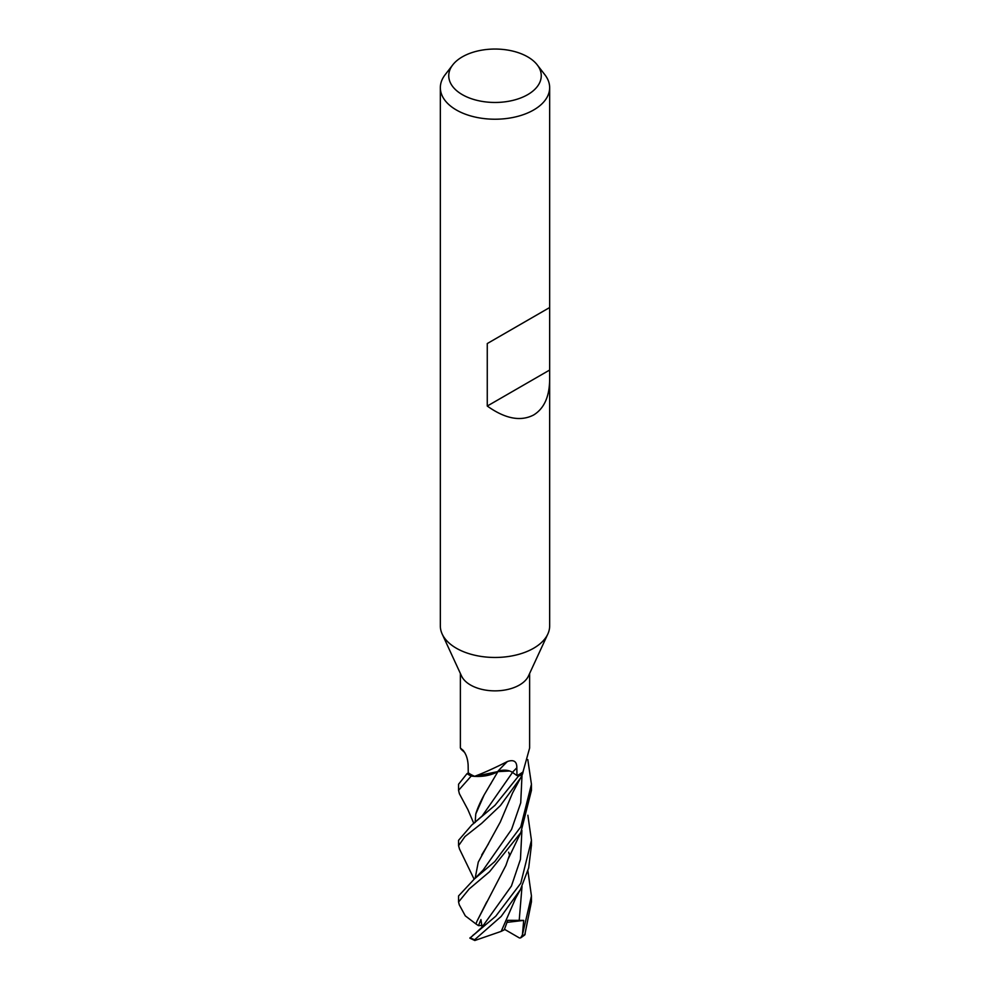<?xml version="1.0" encoding="UTF-8"?>
<svg xmlns="http://www.w3.org/2000/svg" width="990" height="990" viewBox="0 0 990 990"><rect width="100%" height="100%" fill="white"/><g stroke="black" fill="none" stroke-linecap="round" stroke-linejoin="round"><path stroke-width="1.49" d="M549.66 379.578C549.425 396.755 544.079 408.561 533.659 414.971C520.604 421.765 505.147 418.782 487.266 406.049L487.266 343.555L549.66 307.531L549.66 625.903A54.66 31.556 180 0 1 547.829 634.033A54.66 31.556 180 0 1 533.659 648.227A54.66 31.556 180 0 1 480.806 656.382A54.66 31.556 180 0 1 442.171 634.033A54.66 31.556 180 0 1 440.34 625.903L440.34 87.665A54.66 31.556 180 0 1 445.104 74.782L452.776 64.857A46.245 26.705 180 0 1 462.293 56.876A46.245 26.705 180 0 1 537.224 64.857A46.245 26.705 180 0 1 527.707 94.644A46.245 26.705 180 0 1 468.777 97.75A46.245 26.705 180 0 1 452.776 64.857M547.829 634.033L528.45 676.021A34.625 19.986 180 0 1 519.478 685.006A34.625 19.986 180 0 1 486.016 690.179A34.625 19.986 180 0 1 461.55 676.021L442.171 634.033M537.224 64.857L544.896 74.782A54.66 31.556 180 0 1 549.66 87.665A54.66 31.556 180 0 1 533.659 109.977A54.66 31.556 180 0 1 474.086 116.82A54.66 31.556 180 0 1 440.34 87.665M459.546 849.123L458.556 845.695L464.978 836.55L481.672 823.346L500.371 805.625L520.765 777.682L522.633 773.784A36.345 20.988 180 0 1 520.703 774.984A36.345 20.988 180 0 1 518.302 776.247L517.176 775.492A34.625 19.986 180 0 1 516.978 775.578L512.412 772.373A10.482 6.051 0 0 0 504.578 770.171L474.854 776.395L471.376 776.098A36.345 20.988 180 0 1 467.094 773.598L468.418 772.943A34.625 19.986 180 0 1 468.258 772.831L468.134 764.899C467.676 758.34 465.857 753.378 462.689 750.024L463.085 750.321M509.603 770.987L497.908 771.631C490.199 775.789 481.128 777.249 470.733 776.012C481.115 777.261 490.174 775.801 497.908 771.631L484.16 794.908C480.076 802.42 477.291 808.768 475.782 813.99L484.16 794.908M460.375 673.485L460.375 748.032L462.689 750.024A616.956 373.898 159 0 1 463.543 750.766M504.578 770.171A10.482 6.051 180 0 0 497.661 771.544A28.995 16.743 180 0 1 474.631 776.309A34.625 19.986 180 0 1 468.418 772.943M474.631 776.309C483.702 772.955 494.629 768.017 507.425 761.508C513.798 759.355 516.929 761.459 516.83 767.807L516.978 775.578M529.625 673.485L529.625 748.032L522.992 771.903A34.625 19.986 180 0 1 519.478 774.279A34.625 19.986 180 0 1 517.176 775.492L518.352 776.296L495.012 805.278L471.76 825.029L458.556 840.337L458.556 845.695M497.661 771.544A616.956 234.865 92.8 0 1 507.425 761.508M522.633 773.772L523.203 771.457M549.116 307.853L487.266 343.555M549.116 370.347L487.266 406.049M524.762 934.981L531.444 901.766M527.905 870.878L531.444 895.95L522.411 934.894L520.629 937.889L519.441 937.963L504.504 929.301M522.584 773.883A36.444 21.038 180 0 1 520.765 775.021A36.444 21.038 180 0 1 518.352 776.296M473.839 823.507L467.837 809.523L459.372 793.695L458.556 790.342L471.19 776.073A36.444 21.038 180 0 1 467.032 773.623L458.556 784.253L458.556 790.342M520.765 826.885L494.802 861.548L474.334 879.021L458.556 895.95L458.556 902.001L469.161 888.995L489.555 871.732L520.777 832.689L531.444 790.342L531.444 784.253L520.765 826.885M459.311 904.897L458.556 902.001M527.868 815.24L531.444 840.337L520.765 883.278L495.78 916.183L469.842 938.149L474.816 940.5L474.643 939.758L501.15 916.455L520.406 889.614L528.685 867.896L531.444 845.126M517.176 775.492L518.302 776.247A36.345 20.988 180 0 0 520.703 774.984A36.345 20.988 180 0 0 522.633 773.784M489.567 785.701L491.275 783.041M475.113 822.529L475.782 813.99M482.155 816.02L512.498 772.435L482.155 816.02L471.76 825.029M471.19 776.073L471.376 776.098A36.345 20.988 180 0 1 467.094 773.586L467.032 773.623M522.411 934.894L523.698 920.403L507.734 920.316L504.294 929.82L501.212 931.367L515.642 898.239L520.406 889.602M501.212 931.367L474.816 940.5M475.41 933.36L482.043 927.16L480.942 919.562L478.455 925.638L475.967 923.967L476.895 921.381L505.878 865.495L509.862 854.048M476.895 921.381L486.808 901.791M475.967 923.967L465.3 915.874L459.249 904.773M527.806 759.59L531.444 784.253M520.975 777.249L512.572 792.965L500.309 822.009L478.269 862.117L475.138 878.316L478.269 862.117M488.54 843.727L481.709 854.952M523.685 920.403L507.041 922.371M478.455 925.638L482.811 925.415M512.412 772.373A614.097 233.776 92.8 0 1 516.83 767.807M525.232 934.065A36.444 21.038 180 0 1 521.643 936.664M474.643 939.758A36.444 21.038 180 0 1 470.126 937.691M519.181 920.688L522.015 886.495M482.043 927.16L511.434 886.025L520.455 859.332L521.903 830.375M474.334 879.021L483.12 870.086L511.545 829.484L520.728 802.853L522.015 775.12M464.768 752.561L460.981 749.121M549.66 307.531L549.66 87.665M524.787 934.956L520.629 937.889M508.65 852.204L509.553 855.026M475.992 932.877L472.775 935.451M521.049 832.12L508.402 858.503M459.447 848.913L474.123 879.194M531.444 840.77L531.444 845.695M531.444 895.95L531.444 902.001"/></g></svg>
